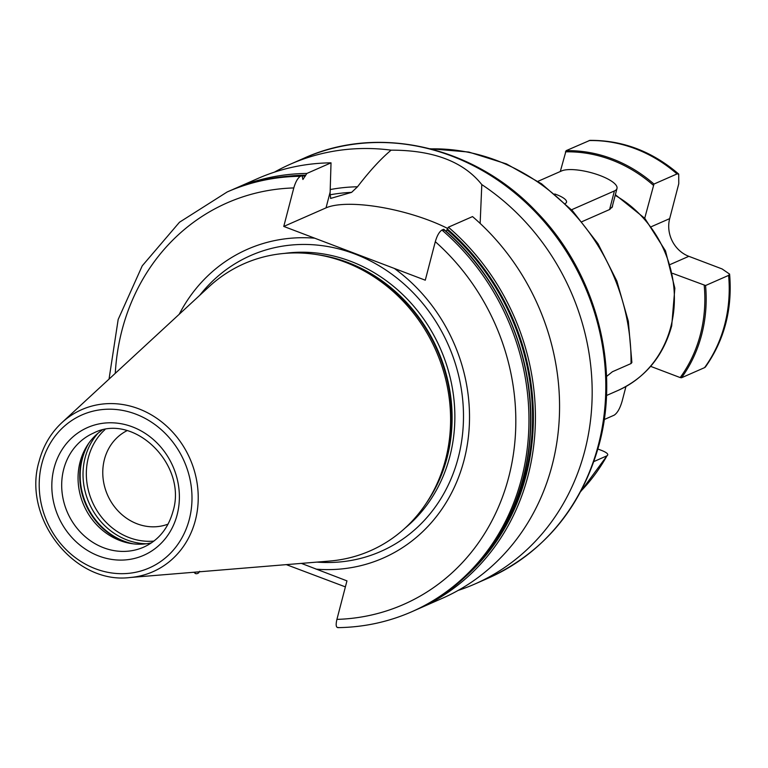 <?xml version="1.0" encoding="UTF-8"?>
<svg xmlns="http://www.w3.org/2000/svg" width="768" height="768" viewBox="0 0 768 768"><rect width="100%" height="100%" fill="white"/><g stroke="black" fill="none" stroke-linecap="round" stroke-linejoin="round"><path stroke-width="1.15" d="M597.907 449.021L601.949 450.566C607.219 452.746 608.899 454.493 606.998 455.789L593.933 461.539M330.221 189.562A194.054 173.971 66.3 0 1 357.504 186.787C369.629 170.986 380.832 158.774 391.123 150.154A229.286 205.546 -113.7 0 0 290.371 164.198A229.286 205.546 -113.7 0 0 274.416 172.147M391.123 150.154C433.267 150.125 463.488 161.606 481.805 184.598L480.144 223.421M458.208 590.39A229.286 205.546 -113.7 0 0 474.845 584.026A229.286 205.546 -113.7 0 0 584.765 450.902A229.286 205.546 -113.7 0 0 481.805 184.598M231.216 190.214L257.779 178.522A229.286 205.546 66.3 0 1 331.027 162.835L330.067 194.467L330.778 198.374L351.59 192.374L357.504 186.787M447.485 228.365A80.246 23.51 14.6 0 0 326.026 207.869L283.766 226.435L425.28 280.195L435.302 241.69C437.04 235.709 439.238 231.821 441.926 230.035L443.549 229.325L443.962 230.362M448.387 227.194L472.531 216.586A229.286 205.546 66.3 0 1 442.253 598.339L418.099 608.957A229.286 205.546 66.3 0 1 415.68 610.003L418.099 608.957A229.286 205.546 66.3 0 0 448.387 227.194L446.198 231.408M413.27 611.078C479.395 582.806 525.638 513.235 530.237 435.245C535.958 359.414 502.061 278.64 443.827 229.344L443.549 229.325A229.286 205.546 -113.7 0 1 413.27 611.078L411.648 611.798A229.286 205.546 66.3 0 0 441.926 230.035M345.389 586.886L286.31 564.624M338.4 627.485C336.077 627.907 335.578 625.21 336.922 619.382L346.954 580.877L301.363 563.386M199.642 571.296L198.518 573.014L196.886 573.725L195.485 573.619L194.794 572.17M283.766 226.435L293.798 187.939C295.536 181.939 297.734 178.051 300.413 176.285L302.17 175.536C276.461 175.862 252 181.104 228.797 191.251A229.286 205.546 -113.7 0 1 302.045 175.565L302.909 179.501L306.874 173.443L331.027 162.835M314.688 238.186A168.653 151.2 -113.7 0 0 179.222 314.266M394.358 268.445A168.653 151.2 -113.7 0 1 464.064 460.147A168.653 151.2 66.3 0 1 316.032 569.136M324.038 255.926L326.563 256.464A155.011 138.97 -113.7 0 1 446.659 457.939A155.011 138.97 66.3 0 1 431.357 494.957L430.051 497.174A156.797 140.573 66.3 0 0 445.526 459.725A156.797 140.573 -113.7 0 0 324.038 255.926A156.797 140.573 -113.7 0 0 209.03 286.733L61.872 422.669C50.784 433.037 43.19 445.92 39.11 461.299C21.974 517.555 74.131 584.611 129.917 577.526A88.512 79.354 -113.7 0 0 195.37 520.32A88.512 79.354 -113.7 0 0 159.005 419.875A88.512 79.354 -113.7 0 0 61.872 422.669M430.051 497.174A156.797 140.573 66.3 0 1 329.568 561.062L129.917 577.526M151.498 542.822A62.304 55.853 66.3 0 1 128.352 543.024A62.304 55.853 66.3 0 1 80.074 462.038A62.304 55.853 -113.7 0 1 86.227 447.158A62.304 55.853 -113.7 0 1 102.029 430.234M127.008 430.675A51.091 45.802 -113.7 0 0 104.419 459.446A51.091 45.802 66.3 0 0 118.886 511.786A51.091 45.802 66.3 0 0 168.077 524.122M606.499 376.502L612.422 371.731L631.027 363.562L631.882 362.544L628.339 321.283L616.867 281.088L597.984 243.706L572.506 210.797L541.555 183.792L506.467 163.91L468.778 152.045L430.157 148.742M582.048 221.635L609.782 209.453L612.47 206.496L612.624 205.238M644.717 218.246L653.971 184.061L677.021 173.933L678.71 174.077L678.768 183.734L669.677 218.63L651.533 226.598M604.214 419.549L614.189 415.162C617.405 413.03 620.054 408.346 622.147 401.098L625.949 386.515M728.611 275.395A139.565 125.117 66.3 0 1 704.582 367.632L681.533 377.76A139.565 125.117 66.3 0 0 705.562 285.523L728.611 275.395L729.6 274.099L722.093 268.944L688.838 256.32A29.904 26.813 66.3 0 1 669.677 218.63M678.71 174.077C652.31 151.411 622.714 140.17 589.91 140.362L566.083 150.682L560.294 171.514M704.582 367.632L705.379 367.046C724.454 340.022 732.528 309.043 729.6 274.099M653.971 184.061A139.565 125.117 -113.7 0 0 566.083 150.682M653.309 185.232A138.566 124.224 -113.7 0 0 565.421 151.843M705.562 285.523L672.653 273.36M650.64 366.355L680.189 377.578A138.566 124.224 -113.7 0 0 704.208 285.35M680.189 377.578L681.533 377.76M571.546 209.779L614.419 190.934A29.904 8.765 14.6 0 0 616.992 188.458A29.904 8.765 14.6 0 0 595.344 173.904A29.904 8.765 14.6 0 0 561.686 170.899L537.984 181.315M565.306 203.51A17.443 5.107 14.6 0 0 565.315 203.501A17.443 5.107 14.6 0 0 556.714 194.688A17.443 5.107 14.6 0 0 554.717 193.978M580.771 491.51L606.998 455.789A199.373 178.742 66.3 0 1 581.011 491.05M598.397 444.912A229.286 205.546 -113.7 0 0 529.786 206.371A229.286 205.546 -113.7 0 0 303.994 158.208C378.989 124.013 475.344 146.592 536.726 212.093C595.315 271.987 620.573 365.472 599.251 444.086C581.616 507.245 544.685 551.894 488.477 578.035A229.286 205.546 -113.7 0 0 598.397 444.912M351.59 192.374A189.408 169.805 -113.7 0 0 329.99 194.822M330.134 192.096L326.026 207.869M109.037 379.104L118.176 319.459L142.234 265.843L179.472 222.25L227.165 191.971A229.286 205.546 66.3 0 1 300.413 176.285M233.626 189.13A229.286 205.546 66.3 0 1 306.874 173.443M305.434 175.997A227.088 203.578 -113.7 0 0 302.486 176.064M491.587 546.71A227.088 203.578 -113.7 0 0 446.947 229.747M305.741 175.162A227.885 204.298 -113.7 0 0 288.605 176.17M464.842 577.219A227.885 204.298 -113.7 0 0 447.254 228.912M293.798 187.939A219.312 196.608 -113.7 0 0 115.267 373.344M336.922 619.382A219.312 196.608 -113.7 0 0 508.733 477.11A219.312 196.608 -113.7 0 0 435.302 241.69M316.963 562.099A161.626 144.893 66.3 0 0 458.266 457.613A161.626 144.893 -113.7 0 0 382.291 267.706A161.626 144.893 -113.7 0 0 199.738 295.315M284.342 253.421A154.81 138.787 -113.7 0 1 449.856 456.384A154.81 138.787 66.3 0 1 405.053 528.115M426.259 503.242A154.81 138.787 66.3 0 0 447.101 457.594A154.81 138.787 -113.7 0 0 317.011 254.621M41.904 463.44A83.578 74.928 -113.7 0 0 95.453 568.771A83.578 74.928 -113.7 0 0 189.293 519.427A83.578 74.928 -113.7 0 0 135.744 414.106A83.578 74.928 -113.7 0 0 41.904 463.44M54.077 468.067A69.782 62.563 -113.7 0 0 98.784 556.003A69.782 62.563 -113.7 0 0 177.13 514.81A69.782 62.563 -113.7 0 0 132.422 426.874A69.782 62.563 -113.7 0 0 54.077 468.067M63.696 469.238A62.304 55.853 -113.7 0 0 82.339 534.058A62.304 55.853 -113.7 0 0 143.702 547.142C158.4 540.384 168.144 528.528 172.925 511.594C187.862 464.573 133.478 412.061 93.571 433.066A62.304 55.853 -113.7 0 0 63.696 469.238M87.264 445.469A65.088 58.358 -113.7 0 0 81.84 459.254A65.088 58.358 66.3 0 0 130.291 543.398M133.027 543.811A65.299 58.541 66.3 0 1 82.291 458.909A65.299 58.541 -113.7 0 1 88.81 443.184M97.872 433.373A65.299 58.541 -113.7 0 0 85.123 457.661A65.299 58.541 66.3 0 0 146.381 543.773M153.898 541.085A63.542 56.966 66.3 0 1 88.387 457.498A63.542 56.966 -113.7 0 1 104.928 429.648M330.499 198.355A189.408 169.805 66.3 0 1 331.094 198.298M631.027 363.562A199.373 178.742 -113.7 0 0 430.656 148.877M615.197 195.37A109.661 98.304 -113.7 0 1 670.848 326.669A109.661 98.304 66.3 0 1 618.278 390.336L606.451 395.53M677.021 173.933A139.565 125.117 -113.7 0 0 589.123 140.554M688.838 256.32L670.387 264.422M609.581 209.539L614.419 190.934M290.371 164.198L303.994 158.208M227.165 191.971L228.797 191.251M195.485 573.619L193.91 572.246M337.738 627.638C363.61 627.302 388.253 622.022 411.648 611.798M474.845 584.026L488.477 578.035M615.36 194.717L644.832 218.381L665.501 250.886L674.851 288.23L671.702 325.843C663.245 356.179 645.427 377.683 618.278 390.336M612.01 207.6L616.992 188.458"/></g></svg>
